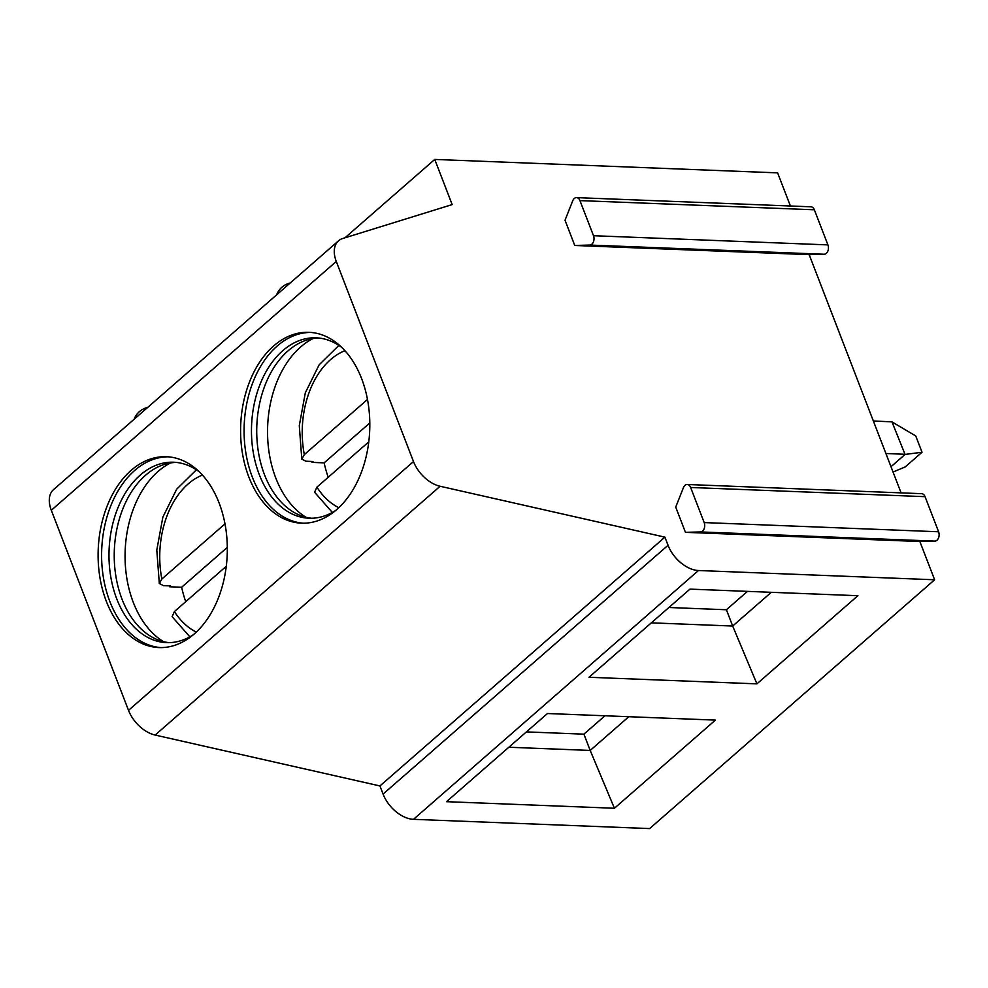 <?xml version="1.0" encoding="UTF-8"?>
<svg xmlns="http://www.w3.org/2000/svg" width="988" height="988" viewBox="0 0 988 988"><rect width="100%" height="100%" fill="white"/><g stroke="black" fill="none" stroke-linecap="round" stroke-linejoin="round"><path stroke-width="1.48" d="M576.547 197.625L810.963 206.801A6.175 4.174 92.2 0 1 814.359 209.789L579.956 200.613A6.175 4.174 92.2 0 0 576.547 197.625A6.175 4.174 92.2 0 0 572.719 200.799L565.025 220.238L574.757 245.469L809.172 254.645L901.093 492.876M687.24 484.491L921.656 493.679A6.175 4.174 92.2 0 1 925.052 496.668L690.649 487.479A6.175 4.174 92.2 0 0 687.24 484.491A6.175 4.174 92.2 0 0 683.412 487.677L675.718 507.116L685.45 532.334L919.865 541.523L934.623 579.771L649.647 828.574L413.49 819.324A28.504 17.71 48.9 0 1 383.072 794.08L379.935 785.942L664.912 537.151L668.049 545.29A28.504 17.71 48.9 0 0 698.467 570.521L934.623 579.771M790.4 205.998L777.618 172.863L434.745 159.426L452.171 204.59L342.737 238.491A28.504 17.71 48.9 0 0 338.526 240.813A28.504 17.71 48.9 0 0 336.278 261.462L413.49 461.544A28.504 17.71 48.9 0 0 440.105 486.269L664.912 537.151M579.956 200.613L593.492 235.712A6.175 4.174 92.2 0 1 589.787 245.061L574.757 245.469M690.649 487.479L704.185 522.578A6.175 4.174 92.2 0 1 700.492 531.939L685.45 532.334M925.052 496.668L938.6 531.766A6.175 4.174 92.2 0 1 934.895 541.115L919.865 541.523M814.359 209.789L827.907 244.888A6.175 4.174 92.2 0 1 824.202 254.249L809.172 254.645M434.745 159.426L344.985 237.787M338.526 240.813L53.55 489.603A28.504 17.71 48.9 0 0 51.302 510.265L128.514 710.347A28.504 17.71 48.9 0 0 155.141 735.06L379.935 785.942M131.157 470.35A95.503 64.553 -87.8 0 0 99.751 576.461A95.503 64.553 -87.8 0 0 158.969 647.572A95.503 64.553 -87.8 0 0 194.266 633.925A95.503 64.553 -87.8 0 0 225.672 527.814A95.503 64.553 -87.8 0 0 166.453 456.715A95.503 64.553 -87.8 0 0 131.157 470.35M273.639 345.948A95.503 64.553 -87.8 0 0 242.233 452.059A95.503 64.553 -87.8 0 0 301.464 523.171A95.503 64.553 -87.8 0 0 336.76 509.536A95.503 64.553 -87.8 0 0 368.166 403.413A95.503 64.553 -87.8 0 0 308.935 332.314A95.503 64.553 -87.8 0 0 273.639 345.948M614.425 808.258L446.49 801.676L547.463 713.521L715.398 720.104L614.425 808.258L590.194 750.435L508.845 747.249M756.919 683.857L588.984 677.274L689.957 589.12L857.893 595.702L756.919 683.857L732.676 626.034L651.327 622.848M526.419 731.898L583.908 734.158L590.194 750.435L628.813 716.708M583.908 734.158L604.965 715.769M668.901 607.496L726.402 609.757L732.676 626.034L771.307 592.306M726.402 609.757L747.447 591.38M168.195 456.814A95.503 64.553 92.2 0 0 134.652 470.486A95.503 64.553 -87.8 0 0 103.061 575.349A95.503 64.553 -87.8 0 0 160.723 647.597M193.339 634.728A90.266 61.021 -87.8 0 1 166.527 642.632A90.266 61.021 -87.8 0 1 110.545 575.424A90.266 61.021 -87.8 0 1 140.222 475.117A90.266 61.021 92.2 0 1 173.592 462.223A90.266 61.021 92.2 0 1 199.712 472.202M176.21 462.409A90.266 61.021 92.2 0 0 163.749 464.607A90.266 61.021 92.2 0 0 145.471 475.327A90.266 61.021 -87.8 0 0 114.546 564.642A90.266 61.021 -87.8 0 0 156.894 639.483A90.266 61.021 -87.8 0 0 169.158 642.657M163.563 641.694A95.503 64.553 -87.8 0 1 125.13 560.702A95.503 64.553 -87.8 0 1 158.105 471.412A95.503 64.553 92.2 0 1 170.566 462.94M169.306 585.859A95.503 64.553 -87.8 0 0 169.516 586.773L181.644 587.255A95.503 64.553 -87.8 0 0 185.744 601.667M224.992 523.875L161.847 579.017L159.315 583.5L163.403 585.625L170.516 585.909L169.516 586.773M226.277 566.272L174.407 611.56L172.11 616.648L189.844 636.84M227.314 547.389L181.644 587.255M310.689 332.425A95.503 64.553 92.2 0 0 277.134 346.084A95.503 64.553 -87.8 0 0 245.543 450.948A95.503 64.553 -87.8 0 0 303.217 523.195M335.834 510.327A90.266 61.021 -87.8 0 1 309.009 518.231A90.266 61.021 -87.8 0 1 253.027 451.022A90.266 61.021 -87.8 0 1 282.716 350.715A90.266 61.021 92.2 0 1 316.074 337.822A90.266 61.021 92.2 0 1 342.194 347.801M318.704 338.007A90.266 61.021 92.2 0 0 306.231 340.205A90.266 61.021 92.2 0 0 287.965 350.925A90.266 61.021 -87.8 0 0 257.041 440.24A90.266 61.021 -87.8 0 0 299.389 515.081A90.266 61.021 -87.8 0 0 311.64 518.255M306.058 517.292A95.503 64.553 -87.8 0 1 267.612 436.301A95.503 64.553 -87.8 0 1 300.599 347.01A95.503 64.553 92.2 0 1 313.06 338.538M311.8 461.458A95.503 64.553 -87.8 0 0 311.998 462.384L324.138 462.853A95.503 64.553 -87.8 0 0 328.238 477.266M367.487 399.473L304.329 454.616L301.797 459.099L305.897 461.223L312.998 461.507L311.998 462.384M368.759 441.883L316.889 487.158L314.592 492.246L332.326 512.439M369.796 422.988L324.138 462.853M893.053 472.029L905.193 466.929L922.026 452.245L915.74 435.967L891.954 421.864L873.355 420.974M891.003 466.707L905.07 454.431L891.954 421.864M885.915 453.529L904.452 454.245M922.026 452.245L905.07 454.431M934.895 541.115L700.492 531.939M938.6 531.766L704.185 522.578M824.202 254.249L589.787 245.061M827.907 244.888L593.492 235.712M336.278 261.462L51.302 510.265M413.49 461.544L128.514 710.347M440.105 486.269L155.141 735.06M668.049 545.29L383.072 794.08M698.467 570.521L413.49 819.324M174.407 611.56A81.955 55.402 -87.8 0 0 196.316 632.073M202.466 475.092A81.955 55.402 -87.8 0 0 161.847 579.017M316.889 487.158A81.955 55.402 -87.8 0 0 338.81 507.671M344.96 350.691A81.955 55.402 -87.8 0 0 304.329 454.616M159.315 583.5L156.796 550.032L162.847 517.156L176.654 489.221L196.377 469.831M301.797 459.099L299.29 425.63L305.329 392.755L319.136 364.819L338.872 345.43M147.694 407.414A19.007 19.007 0 0 0 134.133 419.245M290.176 283.013A19.007 19.007 0 0 0 276.628 294.856"/></g></svg>
